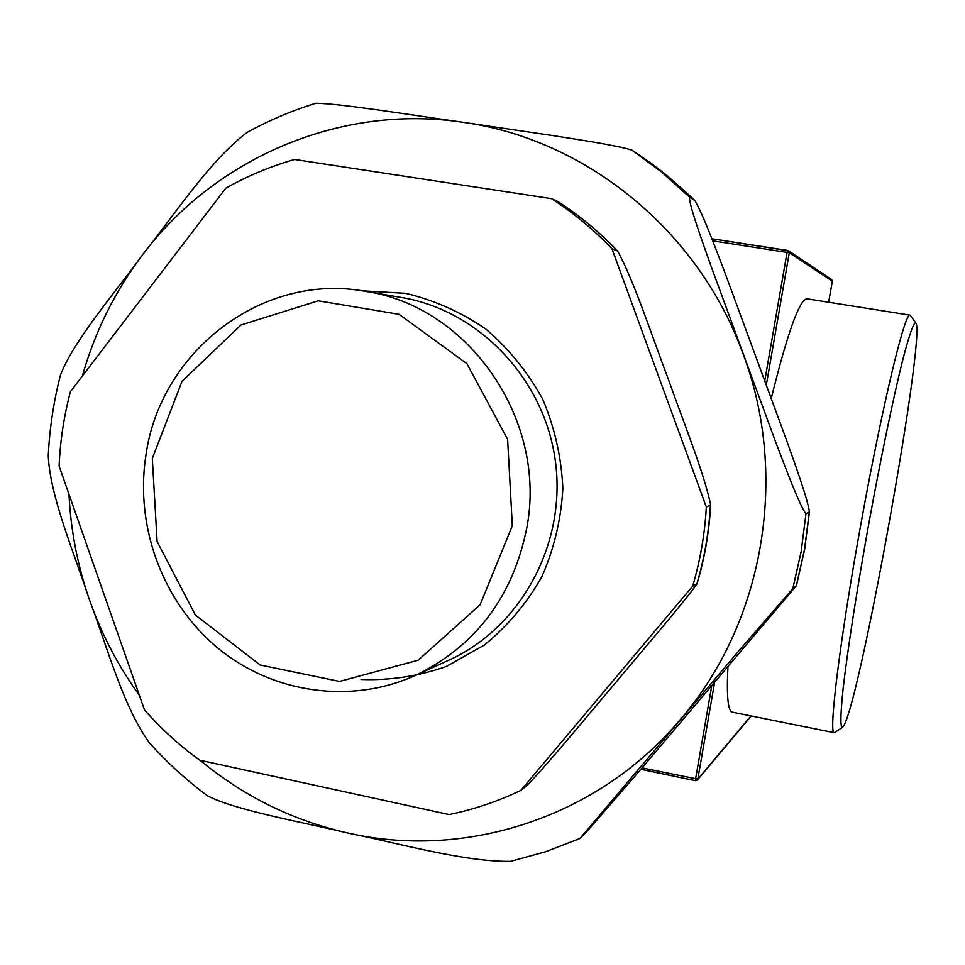 <?xml version="1.0" encoding="UTF-8"?>
<svg xmlns="http://www.w3.org/2000/svg" width="965" height="965" viewBox="0 0 965 965"><rect width="100%" height="100%" fill="white"/><g stroke="black" fill="none" stroke-linecap="round" stroke-linejoin="round"><path stroke-width="1.45" d="M843.953 725.427L842.602 727.321C840.189 727.924 840.37 715.053 843.121 688.708C847.475 650.736 856.944 589.519 868.657 524.453C880.514 459.388 893.192 398.304 902.552 360.645C909.295 334.566 913.722 322.02 915.845 323.022C926.002 333.721 861.202 695.488 843.953 725.427M712.677 240.84L789.298 252.77L787.645 250.442L787.09 252.323L764.799 380.62M831.649 279.536L832.349 281.165L828.646 302.238L832.349 281.165L831.649 279.536L788.453 250.767L711.856 238.765L787.633 250.442M711.688 686.199L695.548 779.069L695.451 780.721L697.381 780.046L697.792 779.153L642.051 767.887M834.086 732.664L732.556 712.206C728.02 711.724 726.476 696.706 727.912 667.153M771.3 398.34C787.693 332.044 799.659 298.873 807.198 298.836L909.959 315.145C904.941 311.719 882.251 405.915 861.057 523.114C839.815 640.302 828.26 735.077 834.315 732.712L842.457 727.417M694.667 200.394L694.836 200.527C702.942 214.121 715.572 248.307 725.173 273.409L786.029 438.786C794.991 464.117 807.102 497.192 809.454 511.655L805.968 513.814C799.527 505.467 785.594 467.929 775.631 441.898L711.253 266.774C702.194 241.105 688.745 204.122 689.529 197.162L694.667 200.394L690.904 196.703L667.358 175.799L650.808 163.025L631.966 150.142C616.382 145.245 578.988 139.708 551.401 135.365L462.923 122.278C412.513 115.257 341.019 103.508 315.772 103.267C291.925 110.661 269.078 120.336 247.269 132.277C209.791 160.54 174.4 214.954 142.53 254.844C113.581 294.385 73.038 341.803 60.457 375.083C53.654 401.5 49.601 428.351 48.25 455.625C49.975 496.372 74.172 552.993 89.516 600.001C107.139 646.9 123.315 706.947 149.237 742.616C166.836 762.314 186.233 780.034 207.415 795.787C235.243 810.214 299.15 821.444 347.135 832.867C397.821 843.024 463.683 861.95 510.569 861.359L545.707 851.697L579.893 838.525L739.25 650.41L792.808 588.686L796.427 585.683L639.3 771.095L586.997 831.432L579.893 838.525M512.331 525.696L480.16 604.717L418.207 660.205L339.584 681.435L260.2 665.03L195.376 615.043L157.102 541.498L152.325 458.411L181.999 381.344L240.912 325.024L318.233 300.803L399.028 314.3L466.927 363.672L507.614 439.328L512.331 525.696M526.914 527.24C547.336 419.473 468.399 306.122 365.482 291.382C262.528 271.985 159.695 351.682 145.799 456.059C134.895 527.324 163.133 602.908 218.054 648.275C273.059 693.461 351.429 704.8 416.361 675.005C476.396 645.332 513.259 596.081 526.914 527.24M706.332 507.035L611.943 248.717L617.612 251.021C634.222 281.346 652.328 337.111 667.913 378.075C682.267 418.906 704.45 473.719 710.662 505.033L706.332 507.035C704.812 534.043 700.264 560.424 692.665 586.177L697.056 583.813C682.291 604.404 642.509 650.41 615.984 682.243C587.975 715.125 552.016 759.262 527.143 785.438L520.786 790.432C497.747 801.408 473.875 809.466 449.159 814.581L199.767 760.203C179.49 745.523 161.071 728.768 144.485 709.914L59.106 466.059C60.192 440.836 63.955 416.048 70.409 391.706L225.81 188.187C247.571 175.907 270.502 166.342 294.615 159.466L551.473 198.669C573.451 212.843 593.608 229.525 611.943 248.717M520.786 790.432L692.665 586.177M557.698 201.432L551.473 198.669M750.963 715.921L697.792 779.153L714.522 682.87M766.343 384.818L789.298 252.77L832.337 281.165M640.869 769.262L695.415 780.673M82.363 376.048C94.872 331.791 114.931 291.394 142.53 254.844C215.135 158.019 340.235 103.762 462.923 122.278C585.526 139.069 698.612 230.358 743.159 354.119C789.466 477.108 763.291 623.86 679.867 720.083C597.625 817.717 465.106 860.08 347.135 832.867C292.383 820.347 243.385 796.149 200.129 760.275M139.358 695.27C118.152 665.983 101.53 634.222 89.516 600.001C77.598 565.743 70.747 530.497 68.973 494.249M809.297 512.029L804.557 549.242L796.33 585.719M631.966 150.142L661.797 172.192L689.529 197.162M805.968 513.814L801.155 551.618L792.808 588.686M365.482 291.382L401.597 297.51C479.159 310.404 544.67 379.257 555.418 461.439C566.455 543.572 521.16 627.141 449.642 659.819L416.361 675.005M361.019 679.493C390.149 680.566 418.569 676.236 446.288 666.501L484.575 644.922C507.662 625.996 526.733 603.318 541.799 576.865C554.079 548.844 561.099 519.363 562.86 488.435C561.437 457.446 554.718 427.712 542.704 399.221C527.867 372.213 508.941 348.848 485.926 329.125C461.101 312.057 434.298 300.127 405.529 293.324L361.984 290.815M710.385 505.648C708.889 532.306 704.39 558.349 696.899 583.765M557.493 201.299C579.205 215.291 599.108 231.769 617.214 250.707M640.844 769.298L695.451 780.721L697.381 780.046L751.204 715.97M915.845 323.022L910.405 315.459M796.439 585.659L804.701 549.025L809.454 511.667M637.986 154.086L667.454 175.871L694.836 200.527M710.662 505.033C709.178 531.92 704.643 558.168 697.056 583.813M617.624 251.021C599.458 231.998 579.47 215.448 557.637 201.371"/></g></svg>
